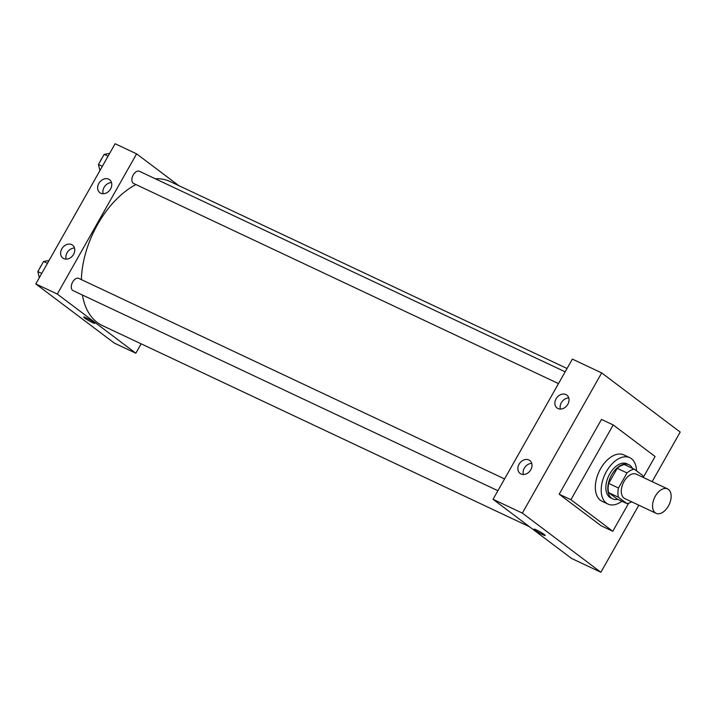 <?xml version="1.0" encoding="UTF-8"?>
<svg xmlns="http://www.w3.org/2000/svg" width="716" height="716" viewBox="0 0 716 716"><rect width="100%" height="100%" fill="white"/><g stroke="black" fill="none" stroke-linecap="round" stroke-linejoin="round"><path stroke-width="1.07" d="M655.238 512.799A13.488 8.082 -64.8 0 1 654.907 496.922A13.488 8.082 -64.8 0 1 667.598 488.912A13.488 8.082 -64.8 0 1 669.165 504.556A13.488 8.082 -64.8 0 1 656.107 513.318A13.488 8.082 -64.8 0 1 655.238 512.799M656.107 513.318L624.835 498.596A13.488 8.082 -64.8 0 1 623.976 498.076A13.488 8.082 -64.8 0 1 623.645 482.199A13.488 8.082 -64.8 0 1 636.336 474.189L667.598 488.912M627.001 472.936L618.472 488.008A18.374 11.009 -64.8 0 0 618.436 497.226L608.663 492.626A18.374 11.009 -64.8 0 1 608.698 483.407L617.228 468.336L627.001 472.936A18.374 11.009 -64.8 0 1 634.295 469.195L642.735 475.549A18.374 11.009 -64.8 0 1 643.102 477.375M618.436 497.226L626.876 503.59A18.374 11.009 -64.8 0 0 631.602 501.782M608.698 483.407L618.472 488.008M608.663 492.626L617.102 498.989L626.876 503.59M617.228 468.336A18.374 11.009 -64.8 0 1 624.531 464.586L634.295 469.195M632.416 468.309A18.885 11.313 115.2 0 0 628.863 464.702A18.885 11.313 115.2 0 0 611.652 474.887A18.885 11.313 115.2 0 0 612.771 498.873A18.885 11.313 115.2 0 0 617.81 499.32M612.771 498.873L610.811 497.951A18.885 11.313 -64.8 0 1 609.611 497.226A18.885 11.313 -64.8 0 1 609.701 473.965A18.885 11.313 -64.8 0 1 626.912 463.78L628.863 464.702M621.891 501.245A25.633 15.358 -64.8 0 1 607.938 504.055A25.633 15.358 -64.8 0 1 606.3 503.062A25.633 15.358 -64.8 0 1 605.673 472.9A25.633 15.358 -64.8 0 1 629.785 457.685A25.633 15.358 -64.8 0 1 636.524 470.868M607.938 504.055L602.075 501.298A25.633 15.358 -64.8 0 1 600.438 500.305A25.633 15.358 -64.8 0 1 599.811 470.135A25.633 15.358 -64.8 0 1 623.922 454.92L629.785 457.685M628.684 503.169L612.789 531.272L570.912 499.714L613.209 424.946L655.095 456.495L643.245 477.438M613.209 424.946L601.485 419.424L559.187 494.192L601.064 525.75L612.789 531.272M601.673 372.911L680.2 432.07L652.151 481.635L680.2 432.07L601.673 372.911L572.361 359.101L493.038 499.294L571.574 558.453L600.885 572.263L522.349 513.103L601.673 372.911L522.349 513.103L600.885 572.263L638.833 505.183L600.885 572.263M559.187 494.192L570.912 499.714M565.917 394.543A8.091 6.426 127 0 1 566.821 395.089A8.091 6.426 127 0 1 567.09 405.417A8.091 6.426 127 0 1 557.084 408.013A8.091 6.426 127 0 1 556.09 398.785A8.091 6.426 127 0 1 565.917 394.543M520.971 473.983A8.091 6.426 127 0 1 520.067 473.437A8.091 6.426 127 0 1 519.082 464.21A8.091 6.426 127 0 1 529.813 460.513A8.091 6.426 127 0 1 530.458 470.296A8.091 6.426 127 0 1 520.971 473.983M493.038 499.294L522.349 513.103M568.764 397.962A8.091 6.426 -53 0 0 561.326 402.732A8.091 6.426 -53 0 0 560.386 409.087M531.746 463.386A8.091 6.426 -53 0 0 524.318 468.157A8.091 6.426 -53 0 0 523.369 474.511M536.526 529.983A6.408 0.635 29.5 0 1 542.397 533.241A6.408 0.635 29.5 0 1 545.207 535.478A6.408 0.635 29.5 0 1 539.318 532.883A6.408 0.635 29.5 0 1 534.055 529.169A6.408 0.635 29.5 0 1 536.526 529.983M529.464 526.734L102.307 325.538A79.592 47.695 -64.8 0 1 97.224 322.469A79.592 47.695 -64.8 0 1 82.394 295.001M81.373 279.607A79.592 47.695 -64.8 0 1 135.888 184.549M155.291 178.776A79.592 47.695 -64.8 0 1 170.131 181.533L567.054 368.489M558.498 383.597L133.641 183.484A6.748 4.045 -64.8 0 1 133.212 183.224A6.748 4.045 -64.8 0 1 133.051 175.286A6.748 4.045 -64.8 0 1 139.396 171.285L565.166 371.828M497.897 490.711L73.05 290.598A6.748 4.045 -64.8 0 1 72.611 290.338A6.748 4.045 -64.8 0 1 72.647 282.032A6.748 4.045 -64.8 0 1 78.796 278.39L504.565 478.932M57.298 294.061L136.613 153.859L115.115 143.737L35.8 283.93L57.298 294.061L135.825 353.221L141.133 343.832M178.714 185.578L136.613 153.859M108.68 179.179A8.091 6.426 127 0 1 109.584 179.725A8.091 6.426 127 0 1 109.852 190.053A8.091 6.426 127 0 1 99.846 192.649A8.091 6.426 127 0 1 98.853 183.421A8.091 6.426 127 0 1 108.68 179.179M63.733 258.619A8.091 6.426 127 0 1 62.829 258.073A8.091 6.426 127 0 1 61.836 248.846A8.091 6.426 127 0 1 72.567 245.14A8.091 6.426 127 0 1 73.22 254.932A8.091 6.426 127 0 1 63.733 258.619M35.8 283.93L114.327 343.089L135.825 353.221M111.526 182.598A8.091 6.426 -53 0 0 104.088 187.368A8.091 6.426 -53 0 0 103.14 193.723M74.509 248.022A8.091 6.426 -53 0 0 67.071 252.793A8.091 6.426 -53 0 0 66.123 259.147M83.656 317.027A6.408 0.635 -150.5 0 0 84.595 317.994A6.408 0.635 29.5 0 1 83.656 317.027A6.408 0.635 29.5 0 1 89.545 319.631A6.408 0.635 29.5 0 1 94.807 323.337A6.408 0.635 29.5 0 1 90.708 321.708A6.408 0.635 29.5 0 1 84.595 318.002A6.408 0.635 -150.5 0 0 90.699 321.708A6.408 0.635 -150.5 0 0 94.807 323.337M49.046 260.517L43.587 261.474L37.858 271.588L39.299 277.745M43.587 261.474L47.471 263.3M37.858 271.588L41.752 273.423M39.702 268.348A6.748 4.045 -64.8 0 1 41.313 265.493M109.646 153.403L104.187 154.361L98.459 164.483L99.9 170.641M104.187 154.361L108.071 156.195M98.459 164.483L102.343 166.309M100.294 161.234A6.748 4.045 -64.8 0 1 101.914 158.379"/></g></svg>
